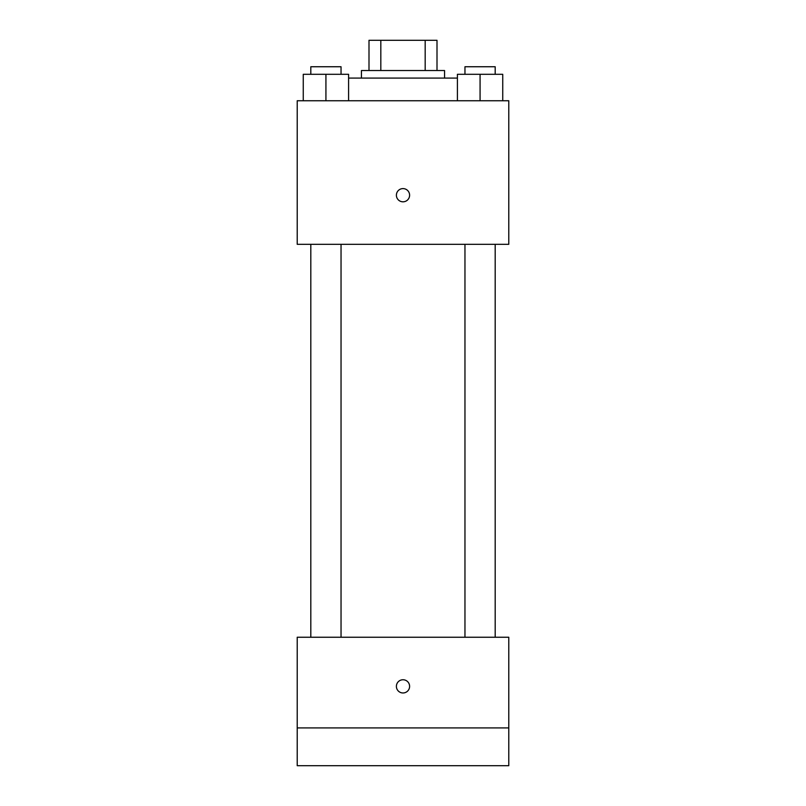 <?xml version="1.0" encoding="UTF-8"?>
<svg xmlns="http://www.w3.org/2000/svg" width="806" height="806" viewBox="0 0 806 806"><rect width="100%" height="100%" fill="white"/><g stroke="black" fill="none" stroke-linecap="round" stroke-linejoin="round"><path stroke-width="1.21" d="M380.825 70.525L380.825 40.3L368.997 40.3L368.997 70.525L368.997 40.3M380.825 40.3L437.003 40.3L437.003 70.525M425.175 70.525L425.175 40.3M361.441 78.081L361.441 70.525L444.559 70.525L444.559 78.081M457.405 78.081L348.595 78.081M297.213 100.75L508.788 100.75L508.788 244.319L297.213 244.319L297.213 100.75M403 201.812A6.609 6.609 0 0 1 397.277 191.899A6.609 6.609 0 0 1 408.723 191.899A6.609 6.609 0 0 1 403 201.812M297.213 637.244L508.788 637.244L508.788 765.7L297.213 765.7L297.213 637.244M403 692.969A6.609 6.609 0 0 1 397.277 683.055A6.609 6.609 0 0 1 408.723 683.055A6.609 6.609 0 0 1 403 692.969M297.213 727.919L508.788 727.919M457.405 100.75L457.405 74.303L502.743 74.303L502.743 100.75L502.743 74.303M480.074 100.75L480.074 74.303M495.186 74.303L495.186 66.747L464.961 66.747L464.961 74.303M303.257 100.75L303.257 74.303L348.595 74.303L348.595 100.75L348.595 74.303M325.926 100.75L325.926 74.303M341.039 74.303L341.039 66.747L310.814 66.747L310.814 74.303M464.961 244.319L464.961 637.244M495.186 244.319L495.186 637.244M341.039 637.244L341.039 244.319M310.814 637.244L310.814 244.319"/></g></svg>
